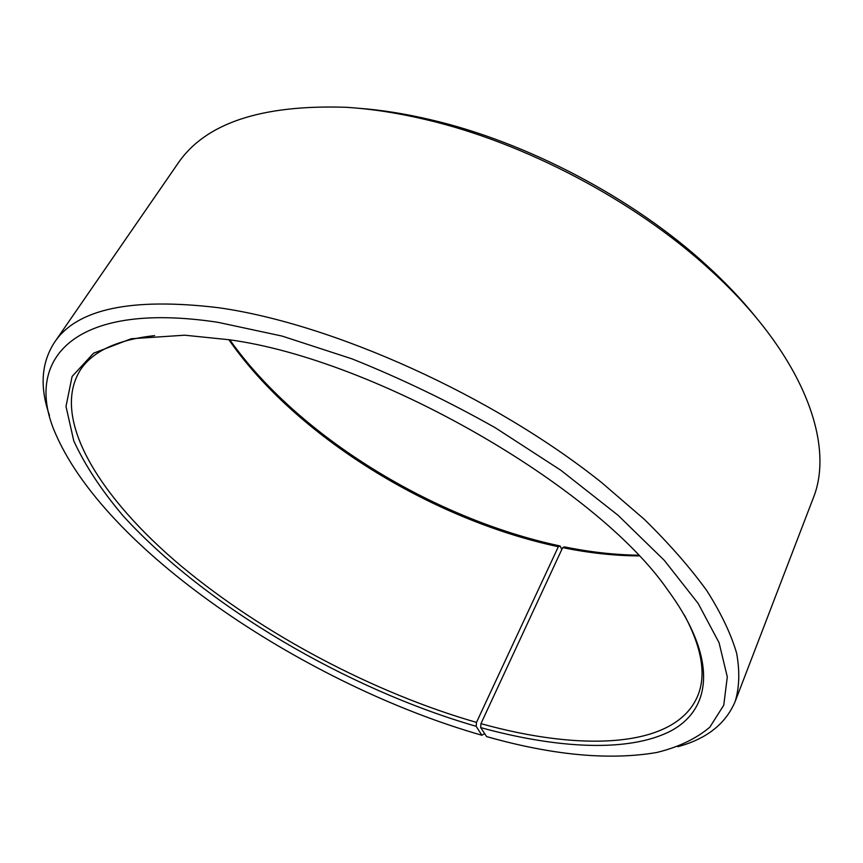 <?xml version="1.0" encoding="UTF-8"?>
<svg xmlns="http://www.w3.org/2000/svg" width="863" height="863" viewBox="0 0 863 863"><rect width="100%" height="100%" fill="white"/><g stroke="black" fill="none" stroke-linecap="round" stroke-linejoin="round"><path stroke-width="1.29" d="M684.262 614.855C701.889 647.897 706.409 674.812 697.833 695.578C676.063 748.512 581.791 751.802 480.95 723.647L480.68 727.606L486.635 736.592C552.439 755.254 609.127 760.551 656.689 752.504C678.232 747.261 695.934 738.836 709.807 727.218L723.766 705.19L727.293 676.894L719.062 642.708L698.167 603.442L664.305 560.367L618.016 515.254L560.81 470.238L495.157 427.681C448.21 401.23 400.497 378.285 352.039 358.868L282.072 336.074L217.843 322.298C70.529 300 22.114 361.845 56.624 436.117C109.59 554.262 308.878 685.858 481.878 735.244L484.672 733.626M638.911 555.901C614.488 555.772 589.073 553.01 562.665 547.617L480.95 723.647M638.242 555.2C614.542 554.844 589.958 552.083 564.488 546.894L562.665 547.617M49.471 415.416C39.622 387.282 41.251 362.999 54.347 342.579L177.702 163.765C204.855 123.323 260.971 104.499 346.052 107.292C371.101 108.846 397.595 112.924 425.545 119.526C524.359 142.492 634.704 200.68 709.494 269.234C802.914 353.582 835.729 443.819 813.011 498.717L735.157 701.522C725.697 723.874 706.592 738.933 677.822 746.7M54.347 342.579C76.559 308.911 131.252 297.282 218.425 307.703C332.794 323.69 493.194 395.869 601.651 482.579L644.348 519.364C669.375 543.917 690.238 567.735 706.905 590.799C721.08 613.151 730.983 633.938 736.624 653.14C739.915 671.274 739.429 687.401 735.157 701.522M561.781 549.526L560.119 545.988L558.339 546.721L476.484 722.396L476.182 726.333C346.646 688.782 205.049 605.815 123.333 516.096C101.586 490.475 85.059 465.405 73.776 440.874L65.998 406.419L72.093 376.484L93.56 353.194L131.219 338.749L184.714 335.2L228.997 339.731C375.707 359.256 596.042 486.257 667.595 589.796C718.135 658.437 711.953 709.03 670.799 730.961C628.836 752.655 557.261 748.663 480.68 727.606M476.484 722.396C373.647 692.795 263.183 634.327 181.165 566.042C100.324 498.167 49.957 418.706 80.345 370.011C92.632 351.198 117.39 339.731 154.617 335.61M476.182 726.333L481.878 735.244M358.037 108.22C381.133 109.914 405.427 113.776 430.917 119.795C526.84 142.082 633.647 198.393 706.225 264.952C725.6 282.579 742.504 300.443 756.959 318.544M560.119 545.988C433.722 519.116 297.983 436.322 229.838 339.871M558.339 546.721C431.867 519.806 295.75 436.29 228.878 339.72M430.917 119.795L425.545 119.526M706.225 264.952L709.494 269.234"/></g></svg>
